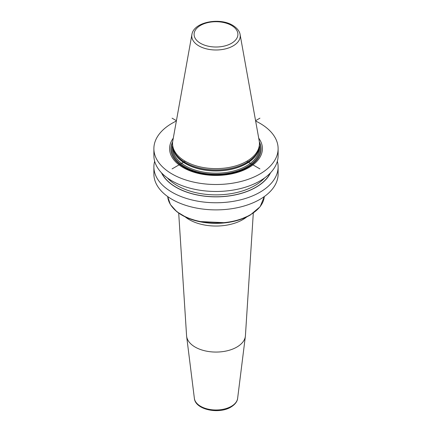 <?xml version="1.0" encoding="UTF-8"?>
<svg xmlns="http://www.w3.org/2000/svg" width="432" height="432" viewBox="0 0 432 432"><rect width="100%" height="100%" fill="white"/><g stroke="black" fill="none" stroke-linecap="round" stroke-linejoin="round"><path stroke-width="0.65" d="M277.339 161.255A62.116 35.861 180 0 1 278.116 166.898L278.116 174.02A62.116 35.861 0 0 1 239.771 207.155A62.116 35.861 0 0 1 172.076 199.379A62.116 35.861 180 0 1 153.884 174.02L153.884 166.898A62.116 35.861 180 0 1 154.661 161.255M255.636 121.03A62.116 35.861 180 0 1 259.924 123.287A62.116 35.861 0 0 1 278.116 148.646A62.116 35.861 0 0 1 239.771 181.775A62.116 35.861 0 0 1 172.076 173.999A62.116 35.861 180 0 1 153.884 148.646A62.116 35.861 180 0 1 176.364 121.03M278.116 148.646L278.116 155.606A62.116 35.861 180 0 1 239.771 188.741A62.116 35.861 180 0 1 172.076 180.965A62.116 35.861 180 0 1 153.884 155.606L153.884 148.646M278.116 166.898A62.116 35.861 180 0 1 239.771 200.027A62.116 35.861 180 0 1 172.076 192.256A62.116 35.861 180 0 1 153.884 166.898M173.291 138.148A46.418 26.8 0 0 0 183.179 167.594A46.418 26.8 0 0 0 241.974 170.856A46.418 26.8 0 0 0 258.709 138.148M173.34 149.564L173.702 150.633A43.081 24.872 180 0 0 185.539 163.512A43.081 24.872 0 0 0 228.625 169.706A43.081 24.872 0 0 0 258.298 150.633L258.66 149.564A43.443 25.083 0 0 1 228.733 168.793A43.443 25.083 0 0 1 185.279 162.551A43.443 25.083 180 0 1 173.34 149.564A43.443 25.083 180 0 1 172.557 144.812L172.557 143.537A43.443 25.083 0 0 0 185.279 161.271A43.443 25.083 0 0 0 232.627 166.709A43.443 25.083 0 0 0 259.443 143.537A43.443 25.083 0 0 0 259.216 140.951L240.106 34.56C239.9 32.773 238.572 28.922 232.664 25.299C219.526 17.188 193.617 22.021 191.894 34.56A24.23 13.991 0 0 0 198.866 45.895A24.23 13.991 0 0 0 226.417 48.632A24.23 13.991 0 0 0 240.106 34.56M258.66 149.564A43.443 25.083 0 0 0 259.443 144.812L259.443 143.537M191.894 34.56L172.784 140.951A43.443 25.083 0 0 0 172.557 143.537M161.487 172.8A56.489 32.616 180 0 0 176.056 187.304A56.489 32.616 0 0 0 270.513 172.8M178.702 213.133L186.575 335.696A29.446 16.999 0 0 0 186.629 336.29A29.446 16.999 0 0 0 205.718 350.995A29.446 16.999 0 0 0 236.822 347.09A29.446 16.999 180 0 0 245.371 336.29A29.446 16.999 180 0 0 245.425 335.696L253.298 213.133M172.076 118.179L176.423 120.69M246.721 161.271L259.924 168.896M259.924 118.179L255.577 120.69M185.279 161.271L172.076 168.896M264.314 196.56A48.384 27.934 180 0 1 250.209 214.85A48.384 27.934 180 0 1 181.791 214.85A48.384 27.934 180 0 1 167.686 196.56M172.654 141.836A45.058 26.012 180 0 0 184.14 167.335A45.058 26.012 0 0 0 238.815 171.374A45.058 26.012 0 0 0 259.346 141.836M259.405 142.425A44.858 25.898 0 0 1 238.302 171.434A44.858 25.898 0 0 1 184.28 167.276A44.858 25.898 180 0 1 172.595 142.425M172.573 145.519A43.837 25.31 180 0 0 185.004 166.86A43.837 25.31 0 0 0 235.499 171.628A43.837 25.31 0 0 0 259.427 145.519M172.946 148.171L172.946 148.322A43.054 24.856 180 0 0 185.555 165.899A43.054 24.856 0 0 0 232.475 171.288A43.054 24.856 0 0 0 259.054 148.322L259.054 148.171M258.541 149.92A43.054 24.856 0 0 1 229.349 169.722A43.054 24.856 0 0 1 185.555 163.663A43.054 24.856 180 0 1 173.459 149.92M231.493 25.418A21.913 12.652 0 0 0 200.507 25.418A21.913 12.652 0 0 0 200.507 43.308A21.913 12.652 0 0 0 231.493 43.308A21.913 12.652 0 0 0 231.493 25.418M161.784 173.108A56.349 32.53 180 0 0 176.159 187.25A56.349 32.53 0 0 0 270.216 173.108M167.324 177.887A54.977 31.741 180 0 0 177.125 185.571A54.977 31.741 0 0 0 264.676 177.887M173.011 207.911A47.93 27.67 0 0 0 249.89 215.244M246.694 216.972A37.849 21.848 180 0 1 242.762 219.64A37.849 21.848 0 0 1 185.306 216.972M245.371 336.29L237.627 398.374A21.681 12.517 180 0 1 231.331 406.328A21.681 12.517 0 0 1 208.429 409.207A21.681 12.517 0 0 1 194.373 398.374L186.629 336.29M264.319 196.555L260.134 206.712L250.047 215.206L238.928 220.001L225.936 222.761L198.644 221.486L186.57 217.555L176.899 211.777L170.413 204.595L167.681 196.555M237.627 398.374C237.514 400.178 236.315 403.78 230.931 407.063C218.992 414.477 195.291 409.79 194.373 398.374"/></g></svg>
